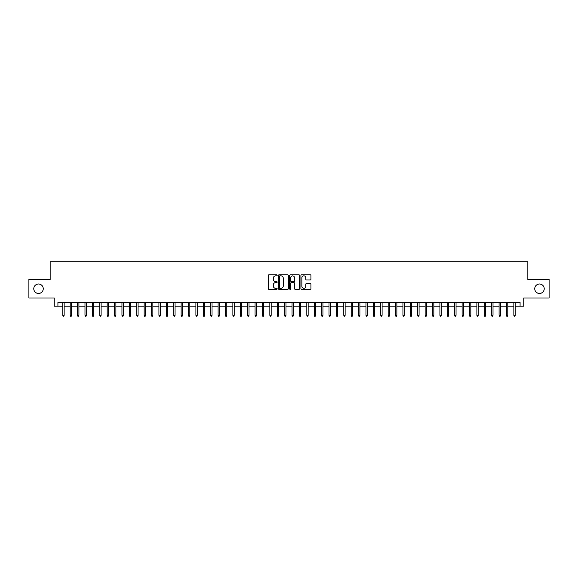 <?xml version="1.0" encoding="UTF-8"?>
<svg xmlns="http://www.w3.org/2000/svg" width="578" height="578" viewBox="0 0 578 578"><rect width="100%" height="100%" fill="white"/><g stroke="black" fill="none" stroke-linecap="round" stroke-linejoin="round"><path stroke-width="0.87" d="M277.173 275.338A0.506 0.506 0 0 0 276.66 274.825L268.951 274.825A0.723 0.723 0 0 0 268.221 275.554L268.221 288.617A0.723 0.723 0 0 0 268.951 289.347L276.66 289.347A0.506 0.506 0 0 0 277.173 288.834A0.506 0.506 0 0 0 276.66 288.328L275.663 288.328A2.319 2.319 0 0 1 273.343 286.009L273.343 284.918A2.319 2.319 0 0 1 275.663 282.591L276.66 282.591A0.506 0.506 0 0 0 277.173 282.086A0.506 0.506 0 0 0 276.66 281.58L275.663 281.58A2.319 2.319 0 0 1 273.343 279.253L273.343 278.17A2.319 2.319 0 0 1 275.663 275.843L276.66 275.843A0.506 0.506 0 0 0 277.173 275.338M534.751 288.74A4.732 4.732 0 0 0 539.491 293.472A4.732 4.732 0 0 0 544.223 288.74A4.732 4.732 0 0 0 539.491 284.008A4.732 4.732 0 0 0 534.751 288.74M33.777 288.74A4.732 4.732 0 0 0 38.509 293.472A4.732 4.732 0 0 0 43.249 288.74A4.732 4.732 0 0 0 38.509 284.008A4.732 4.732 0 0 0 33.777 288.74M310.213 279.947A0.723 0.723 0 0 0 310.935 279.217L310.935 275.554A0.723 0.723 0 0 0 310.213 274.825L301.644 274.825A0.723 0.723 0 0 0 300.921 275.554L300.921 288.617A0.723 0.723 0 0 0 301.644 289.347L310.213 289.347A0.723 0.723 0 0 0 310.935 288.617L310.935 284.188A0.723 0.723 0 0 0 310.213 283.466L306.55 283.466A0.723 0.723 0 0 0 305.82 284.188L305.82 286.385A1.944 1.944 0 0 1 303.876 288.328A1.944 1.944 0 0 1 301.94 286.385L301.94 277.787A1.944 1.944 0 0 1 303.876 275.843A1.944 1.944 0 0 1 305.82 277.787L305.82 279.217A0.723 0.723 0 0 0 306.55 279.947L310.213 279.947M57.923 306.116L57.923 302.424L520.077 302.424L520.077 306.116L523.776 306.116L523.776 297.981L549.1 297.981L549.1 279.499L527.844 279.499L527.844 261.755L50.156 261.755L50.156 279.499L28.9 279.499L28.9 297.981L54.224 297.981L54.224 306.116L62.807 306.116M288.364 275.554A0.723 0.723 0 0 0 287.642 274.825L279.073 274.825A0.723 0.723 0 0 0 278.35 275.554L278.35 288.617A0.723 0.723 0 0 0 279.073 289.347L287.642 289.347A0.723 0.723 0 0 0 288.364 288.617L288.364 275.554M290.358 274.825L298.927 274.825A0.723 0.723 0 0 1 299.65 275.554L299.65 288.617A0.723 0.723 0 0 1 298.927 289.347L295.257 289.347A0.723 0.723 0 0 1 294.534 288.617L294.534 283.321A0.723 0.723 0 0 0 293.812 282.591L291.377 282.591A0.723 0.723 0 0 0 290.655 283.321L290.655 288.834A0.506 0.506 0 0 1 290.142 289.347A0.506 0.506 0 0 1 289.636 288.834L289.636 275.554A0.723 0.723 0 0 1 290.358 274.825M64.136 306.116L70.198 306.116M71.528 306.116L77.589 306.116M78.926 306.116L84.988 306.116M86.317 306.116L92.379 306.116M93.715 306.116L99.777 306.116M101.107 306.116L107.168 306.116M108.498 306.116L114.567 306.116M115.896 306.116L121.958 306.116M123.287 306.116L129.356 306.116M130.686 306.116L136.748 306.116M138.077 306.116L144.146 306.116M145.475 306.116L151.537 306.116M152.867 306.116L158.928 306.116M160.265 306.116L166.327 306.116M167.656 306.116L173.718 306.116M175.055 306.116L181.116 306.116M182.446 306.116L188.507 306.116M189.837 306.116L195.906 306.116M197.235 306.116L203.297 306.116M204.626 306.116L210.695 306.116M212.025 306.116L218.087 306.116M219.416 306.116L225.485 306.116M226.814 306.116L232.876 306.116M234.206 306.116L240.267 306.116M241.604 306.116L247.666 306.116M248.995 306.116L255.057 306.116M256.394 306.116L262.455 306.116M263.785 306.116L269.847 306.116M271.176 306.116L277.245 306.116M278.574 306.116L284.636 306.116M285.966 306.116L292.034 306.116M293.364 306.116L299.426 306.116M300.755 306.116L306.824 306.116M308.153 306.116L314.215 306.116M315.545 306.116L321.606 306.116M322.943 306.116L329.005 306.116M330.334 306.116L336.396 306.116M337.733 306.116L343.794 306.116M345.124 306.116L351.186 306.116M352.515 306.116L358.584 306.116M359.913 306.116L365.975 306.116M367.305 306.116L373.374 306.116M374.703 306.116L380.765 306.116M382.094 306.116L388.163 306.116M389.493 306.116L395.554 306.116M396.884 306.116L402.945 306.116M404.282 306.116L410.344 306.116M411.673 306.116L417.735 306.116M419.072 306.116L425.133 306.116M426.463 306.116L432.525 306.116M433.854 306.116L439.923 306.116M441.252 306.116L447.314 306.116M448.644 306.116L454.713 306.116M456.042 306.116L462.104 306.116M463.433 306.116L469.502 306.116M470.832 306.116L476.893 306.116M478.223 306.116L484.285 306.116M485.621 306.116L491.683 306.116M493.012 306.116L499.074 306.116M500.411 306.116L506.473 306.116M507.802 306.116L513.864 306.116M515.193 306.116L520.077 306.116M279.875 275.843A0.506 0.506 0 0 0 279.362 276.349L279.362 287.822A0.506 0.506 0 0 0 279.875 288.328L280.922 288.328A2.319 2.319 0 0 0 283.249 286.009L283.249 278.17A2.319 2.319 0 0 0 280.922 275.843L279.875 275.843M294.534 277.823A1.944 1.944 0 0 0 292.591 275.879A1.944 1.944 0 0 0 290.655 277.823L290.655 280.85A0.723 0.723 0 0 0 291.377 281.58L293.812 281.58A0.723 0.723 0 0 0 294.534 280.85L294.534 277.823M62.807 315.285L63.096 316.245L63.84 316.245L64.136 315.285L62.807 315.285L62.807 302.424M64.136 315.285L64.136 302.424M70.198 315.285L70.494 316.245L71.231 316.245L71.528 315.285L70.198 315.285L70.198 302.424M71.528 315.285L71.528 302.424M77.589 315.285L77.886 316.245L78.63 316.245L78.926 315.285L77.589 315.285L77.589 302.424M78.926 315.285L78.926 302.424M84.988 315.285L85.284 316.245L86.021 316.245L86.317 315.285L84.988 315.285L84.988 302.424M86.317 315.285L86.317 302.424M92.379 315.285L92.675 316.245L93.419 316.245L93.715 315.285L92.379 315.285L92.379 302.424M93.715 315.285L93.715 302.424M99.777 315.285L100.073 316.245L100.81 316.245L101.107 315.285L99.777 315.285L99.777 302.424M101.107 315.285L101.107 302.424M107.168 315.285L107.465 316.245L108.209 316.245L108.498 315.285L107.168 315.285L107.168 302.424M108.498 315.285L108.498 302.424M114.567 315.285L114.863 316.245L115.6 316.245L115.896 315.285L114.567 315.285L114.567 302.424M115.896 315.285L115.896 302.424M121.958 315.285L122.254 316.245L122.991 316.245L123.287 315.285L121.958 315.285L121.958 302.424M123.287 315.285L123.287 302.424M129.356 315.285L129.653 316.245L130.39 316.245L130.686 315.285L129.356 315.285L129.356 302.424M130.686 315.285L130.686 302.424M136.748 315.285L137.044 316.245L137.781 316.245L138.077 315.285L136.748 315.285L136.748 302.424M138.077 315.285L138.077 302.424M144.146 315.285L144.435 316.245L145.179 316.245L145.475 315.285L144.146 315.285L144.146 302.424M145.475 315.285L145.475 302.424M151.537 315.285L151.833 316.245L152.57 316.245L152.867 315.285L151.537 315.285L151.537 302.424M152.867 315.285L152.867 302.424M158.928 315.285L159.225 316.245L159.969 316.245L160.265 315.285L158.928 315.285L158.928 302.424M160.265 315.285L160.265 302.424M166.327 315.285L166.623 316.245L167.36 316.245L167.656 315.285L166.327 315.285L166.327 302.424M167.656 315.285L167.656 302.424M173.718 315.285L174.014 316.245L174.758 316.245L175.055 315.285L173.718 315.285L173.718 302.424M175.055 315.285L175.055 302.424M181.116 315.285L181.413 316.245L182.149 316.245L182.446 315.285L181.116 315.285L181.116 302.424M182.446 315.285L182.446 302.424M188.507 315.285L188.804 316.245L189.548 316.245L189.837 315.285L188.507 315.285L188.507 302.424M189.837 315.285L189.837 302.424M195.906 315.285L196.202 316.245L196.939 316.245L197.235 315.285L195.906 315.285L195.906 302.424M197.235 315.285L197.235 302.424M203.297 315.285L203.593 316.245L204.33 316.245L204.626 315.285L203.297 315.285L203.297 302.424M204.626 315.285L204.626 302.424M210.695 315.285L210.992 316.245L211.729 316.245L212.025 315.285L210.695 315.285L210.695 302.424M212.025 315.285L212.025 302.424M218.087 315.285L218.383 316.245L219.12 316.245L219.416 315.285L218.087 315.285L218.087 302.424M219.416 315.285L219.416 302.424M225.485 315.285L225.774 316.245L226.518 316.245L226.814 315.285L225.485 315.285L225.485 302.424M226.814 315.285L226.814 302.424M232.876 315.285L233.172 316.245L233.909 316.245L234.206 315.285L232.876 315.285L232.876 302.424M234.206 315.285L234.206 302.424M240.267 315.285L240.564 316.245L241.308 316.245L241.604 315.285L240.267 315.285L240.267 302.424M241.604 315.285L241.604 302.424M247.666 315.285L247.962 316.245L248.699 316.245L248.995 315.285L247.666 315.285L247.666 302.424M248.995 315.285L248.995 302.424M255.057 315.285L255.353 316.245L256.097 316.245L256.394 315.285L255.057 315.285L255.057 302.424M256.394 315.285L256.394 302.424M262.455 315.285L262.752 316.245L263.489 316.245L263.785 315.285L262.455 315.285L262.455 302.424M263.785 315.285L263.785 302.424M269.847 315.285L270.143 316.245L270.887 316.245L271.176 315.285L269.847 315.285L269.847 302.424M271.176 315.285L271.176 302.424M277.245 315.285L277.541 316.245L278.278 316.245L278.574 315.285L277.245 315.285L277.245 302.424M278.574 315.285L278.574 302.424M284.636 315.285L284.932 316.245L285.669 316.245L285.966 315.285L284.636 315.285L284.636 302.424M285.966 315.285L285.966 302.424M292.034 315.285L292.331 316.245L293.068 316.245L293.364 315.285L292.034 315.285L292.034 302.424M293.364 315.285L293.364 302.424M299.426 315.285L299.722 316.245L300.459 316.245L300.755 315.285L299.426 315.285L299.426 302.424M300.755 315.285L300.755 302.424M306.824 315.285L307.113 316.245L307.857 316.245L308.153 315.285L306.824 315.285L306.824 302.424M308.153 315.285L308.153 302.424M314.215 315.285L314.511 316.245L315.248 316.245L315.545 315.285L314.215 315.285L314.215 302.424M315.545 315.285L315.545 302.424M321.606 315.285L321.903 316.245L322.647 316.245L322.943 315.285L321.606 315.285L321.606 302.424M322.943 315.285L322.943 302.424M329.005 315.285L329.301 316.245L330.038 316.245L330.334 315.285L329.005 315.285L329.005 302.424M330.334 315.285L330.334 302.424M336.396 315.285L336.692 316.245L337.436 316.245L337.733 315.285L336.396 315.285L336.396 302.424M337.733 315.285L337.733 302.424M343.794 315.285L344.091 316.245L344.828 316.245L345.124 315.285L343.794 315.285L343.794 302.424M345.124 315.285L345.124 302.424M351.186 315.285L351.482 316.245L352.226 316.245L352.515 315.285L351.186 315.285L351.186 302.424M352.515 315.285L352.515 302.424M358.584 315.285L358.88 316.245L359.617 316.245L359.913 315.285L358.584 315.285L358.584 302.424M359.913 315.285L359.913 302.424M365.975 315.285L366.271 316.245L367.008 316.245L367.305 315.285L365.975 315.285L365.975 302.424M367.305 315.285L367.305 302.424M373.374 315.285L373.67 316.245L374.407 316.245L374.703 315.285L373.374 315.285L373.374 302.424M374.703 315.285L374.703 302.424M380.765 315.285L381.061 316.245L381.798 316.245L382.094 315.285L380.765 315.285L380.765 302.424M382.094 315.285L382.094 302.424M388.163 315.285L388.452 316.245L389.196 316.245L389.493 315.285L388.163 315.285L388.163 302.424M389.493 315.285L389.493 302.424M395.554 315.285L395.851 316.245L396.587 316.245L396.884 315.285L395.554 315.285L395.554 302.424M396.884 315.285L396.884 302.424M402.945 315.285L403.242 316.245L403.986 316.245L404.282 315.285L402.945 315.285L402.945 302.424M404.282 315.285L404.282 302.424M410.344 315.285L410.64 316.245L411.377 316.245L411.673 315.285L410.344 315.285L410.344 302.424M411.673 315.285L411.673 302.424M417.735 315.285L418.031 316.245L418.775 316.245L419.072 315.285L417.735 315.285L417.735 302.424M419.072 315.285L419.072 302.424M425.133 315.285L425.43 316.245L426.167 316.245L426.463 315.285L425.133 315.285L425.133 302.424M426.463 315.285L426.463 302.424M432.525 315.285L432.821 316.245L433.565 316.245L433.854 315.285L432.525 315.285L432.525 302.424M433.854 315.285L433.854 302.424M439.923 315.285L440.219 316.245L440.956 316.245L441.252 315.285L439.923 315.285L439.923 302.424M441.252 315.285L441.252 302.424M447.314 315.285L447.61 316.245L448.347 316.245L448.644 315.285L447.314 315.285L447.314 302.424M448.644 315.285L448.644 302.424M454.713 315.285L455.009 316.245L455.746 316.245L456.042 315.285L454.713 315.285L454.713 302.424M456.042 315.285L456.042 302.424M462.104 315.285L462.4 316.245L463.137 316.245L463.433 315.285L462.104 315.285L462.104 302.424M463.433 315.285L463.433 302.424M469.502 315.285L469.791 316.245L470.535 316.245L470.832 315.285L469.502 315.285L469.502 302.424M470.832 315.285L470.832 302.424M476.893 315.285L477.19 316.245L477.927 316.245L478.223 315.285L476.893 315.285L476.893 302.424M478.223 315.285L478.223 302.424M484.285 315.285L484.581 316.245L485.325 316.245L485.621 315.285L484.285 315.285L484.285 302.424M485.621 315.285L485.621 302.424M491.683 315.285L491.979 316.245L492.716 316.245L493.012 315.285L491.683 315.285L491.683 302.424M493.012 315.285L493.012 302.424M499.074 315.285L499.37 316.245L500.115 316.245L500.411 315.285L499.074 315.285L499.074 302.424M500.411 315.285L500.411 302.424M506.473 315.285L506.769 316.245L507.506 316.245L507.802 315.285L506.473 315.285L506.473 302.424M507.802 315.285L507.802 302.424M513.864 315.285L514.16 316.245L514.904 316.245L515.193 315.285L513.864 315.285L513.864 302.424M515.193 315.285L515.193 302.424"/></g></svg>
